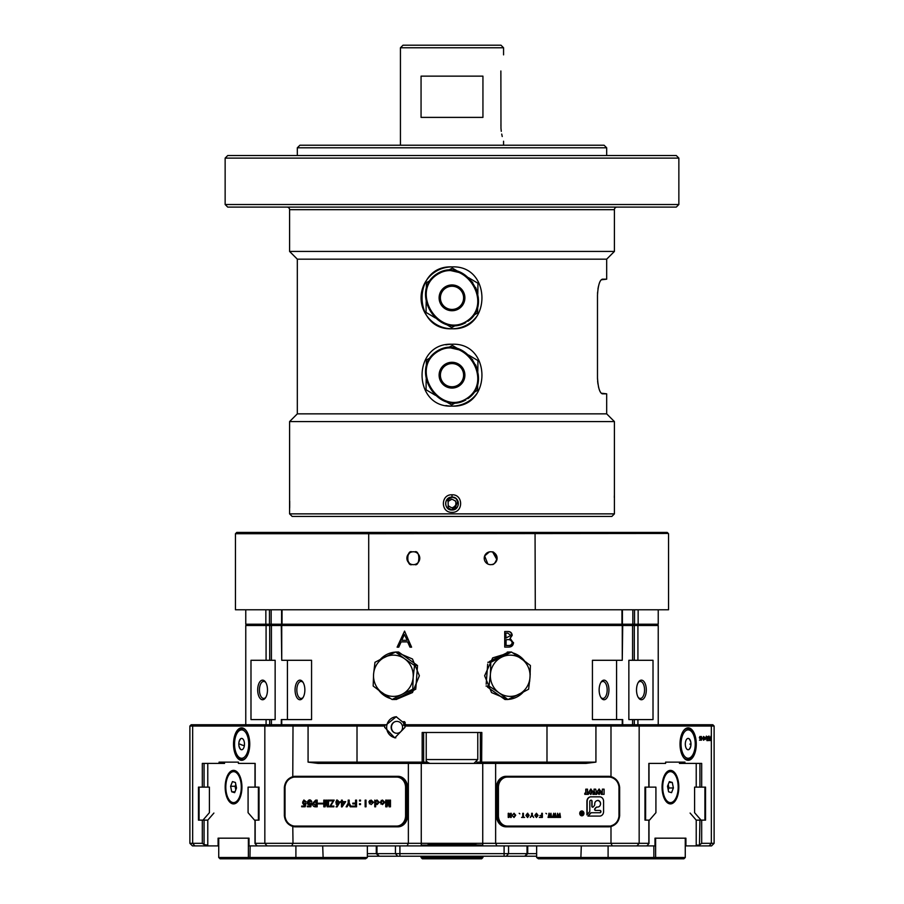 <?xml version="1.0" encoding="UTF-8"?>
<svg xmlns="http://www.w3.org/2000/svg" width="904" height="904" viewBox="0 0 904 904"><rect width="100%" height="100%" fill="white"/><g stroke="black" fill="none" stroke-linecap="round" stroke-linejoin="round"><path stroke-width="1.36" d="M500.872 70.975C503.81 50.195 503.81 50.195 500.872 70.975C503.81 50.195 503.81 50.195 500.872 70.975L500.974 128.311M500.986 128.379L501.279 131.34M501.709 134.052L502.228 136.515M500.872 125.114C503.81 145.906 503.81 145.906 500.872 125.114M400.438 47.776L403.014 45.2L500.986 45.2L503.562 47.776L400.438 47.776L400.438 145.228M482.939 76.139L421.061 76.139L421.061 117.384L482.939 117.384L482.939 76.139M451.989 512.331C440.508 512.862 440.519 494.239 452 494.793C463.481 494.251 463.503 512.873 451.989 512.331M453.492 497.29L452 497.11C443.694 496.725 443.683 510.387 451.989 510.003C460.328 510.376 460.305 496.725 452 497.11L455.865 498.398C460.046 504.093 458.746 507.958 452 510.003L458.147 501.641M614.415 512.331L614.415 421.58L289.585 421.58L289.585 513.867L614.415 513.867L614.415 512.331M289.653 508.15L289.698 506.116M289.698 505.935L289.698 501.189M454.475 509.506L457.932 501.042M452 494.793L452 497.11L455.865 498.398M601.296 393.217L606.674 393.828L606.674 413.851L297.326 413.851L289.585 421.58M606.674 413.851L614.415 421.58M452 266.906C491.912 264.985 491.912 330.694 452 328.773C412.134 330.706 412.032 265.019 452 266.906A30.939 30.939 0 0 0 421.061 297.834A30.939 30.939 0 0 0 477.561 315.259M452 344.243C491.912 342.322 491.912 408.032 452 406.111C412.134 408.043 412.032 342.356 452 344.243A30.939 30.939 0 0 0 445.932 344.842M606.674 393.828L602.346 393.828C599.702 393.014 598.086 387.647 597.487 377.759L597.487 295.258C598.075 285.381 599.702 280.025 602.346 279.189L606.674 279.189L606.674 259.165L297.326 259.165L297.326 413.851M445.966 405.523A30.939 30.939 0 0 0 477.561 392.596M606.674 259.165L614.415 251.436L289.585 251.436L289.585 209.671A2.576 2.576 0 0 0 287.009 207.095M297.326 259.165L289.585 251.436M614.415 251.436L614.415 209.671L289.585 209.671M616.991 207.095A2.576 2.576 0 0 0 614.415 209.671M225.141 158.11L227.718 155.533L676.282 155.533L678.859 158.11L225.141 158.11L225.141 204.519L678.859 204.519L678.859 158.11M678.859 204.519L676.282 207.095L227.718 207.095L225.141 204.519M297.326 147.804L299.902 145.228L604.098 145.228L606.674 147.804L297.326 147.804L297.326 155.533M606.674 147.804L606.674 155.533M614.415 513.867L611.827 516.444L292.173 516.444L289.585 513.867M606.674 279.189L601.363 279.788M598.403 286.534L597.951 288.975M597.589 292.297L597.521 293.63M597.487 377.759L597.521 379.364M597.623 381.126L597.951 384.019M598.482 386.844L599.149 389.217M599.194 389.364L599.906 391.161M599.94 391.229L600.731 392.63M452 497.11L446.045 501.087M446.644 507.144L452 510.003M448.226 508.782L448.135 498.398L448.214 508.782M614.415 494.793L614.291 497.347M455.944 505.641L455.774 501.178L451.83 499.098L448.056 501.471L448.226 505.935L452.169 508.025L455.944 505.641M446.395 500.601A6.339 6.339 0 0 0 449.039 509.167A6.339 6.339 0 0 0 457.605 506.522A6.339 6.339 0 0 0 454.961 497.957A6.339 6.339 0 0 0 446.395 500.601A6.339 6.339 0 0 1 457.605 500.601M404.935 726.036L405.048 724.748L712.827 724.748L714.115 726.036L404.935 726.036L405.015 727.324L394.765 737.89L384.663 727.324L384.742 726.036L189.885 726.036L189.885 843.33L202.315 843.33L202.315 820.131L198.451 820.131L198.451 787.135L202.315 787.135L202.315 763.417L219.073 763.417L219.073 762.129L238.407 762.129L219.073 762.129M396.517 716.759A10.565 10.17 -90 0 0 395.816 737.833M258.386 820.131L254.521 820.131L248.08 812.685L248.08 787.135L258.386 787.135L258.386 820.131L259.03 820.131L255.165 820.131L255.165 843.33L648.835 843.33L648.835 820.131L644.97 820.131L649.479 820.131L655.92 812.685L655.92 787.135L645.614 787.135L645.614 820.131M404.472 724.748L405.207 723.844L405.128 724.533L403.591 723.788L404.404 724.737M641.411 680.147A9.797 4.893 -90 0 1 646.315 689.944A9.797 4.893 -90 0 1 641.411 699.741A9.797 4.893 -90 0 1 638.586 697.944A9.797 4.893 -90 0 1 638.586 681.944A9.797 4.893 -90 0 1 641.411 680.147M638.213 697.357A8.509 4.249 90 0 0 640.303 698.453A8.509 4.249 90 0 0 644.552 689.944A8.509 4.249 90 0 0 640.303 681.435A8.509 4.249 90 0 0 638.213 682.531M616.584 719.595L616.584 660.293M656.948 624.212L658.236 625.5L245.764 625.5L245.764 724.748M632.585 724.748L632.585 719.595L628.856 719.595L628.856 660.293L634.303 660.293L634.303 625.5M396.167 652.044L412.484 658.993L419.366 675.763L412.484 692.543L396.167 699.481M391.161 698.905L377.917 689.684M378.912 690.43A23.719 22.826 -90 0 0 390.709 698.6M414.902 689.662L395.251 699.425A23.719 22.826 -90 0 0 396.517 699.481M304.863 689.944A9.797 4.893 90 0 1 302.795 697.944A9.797 4.893 90 0 1 297.71 698.645A9.797 4.893 90 0 1 295.066 689.944A9.797 4.893 90 0 1 297.71 681.243A9.797 4.893 90 0 1 302.795 681.944A9.797 4.893 90 0 1 304.863 689.944M303.168 682.531A8.509 4.249 -90 0 0 301.077 681.435A8.509 4.249 -90 0 0 296.828 689.944A8.509 4.249 -90 0 0 301.077 698.453A8.509 4.249 -90 0 0 303.168 697.357M271.415 724.748L271.415 719.595L275.144 719.595L275.144 660.293L271.415 660.293L271.415 625.5M267.482 689.944A9.797 4.893 90 0 1 265.414 697.944A9.797 4.893 90 0 1 260.329 698.645A9.797 4.893 90 0 1 257.685 689.944A9.797 4.893 90 0 1 260.329 681.243A9.797 4.893 90 0 1 265.414 681.944A9.797 4.893 90 0 1 267.482 689.944M265.787 682.531A8.509 4.249 -90 0 0 263.697 681.435A8.509 4.249 -90 0 0 259.448 689.944A8.509 4.249 -90 0 0 263.697 698.453A8.509 4.249 -90 0 0 265.787 697.357M249.753 744.082A16.238 8.125 90 0 1 246.317 757.337A16.238 8.125 90 0 1 237.899 758.501A16.238 8.125 90 0 1 233.514 744.082A16.238 8.125 90 0 1 237.899 729.664A16.238 8.125 90 0 1 246.317 730.816A16.238 8.125 90 0 1 249.753 744.082M234.837 748.116A15.47 7.729 -90 0 0 242.306 759.552A15.47 7.729 -90 0 0 246.543 757.01M688.147 727.844A16.238 8.125 -90 0 1 696.272 744.082A16.238 8.125 -90 0 1 688.147 760.32A16.238 8.125 -90 0 1 683.458 757.337A16.238 8.125 -90 0 1 683.458 730.816A16.238 8.125 -90 0 1 688.147 727.844M683.232 757.01A15.47 7.729 90 0 0 687.481 759.552A15.47 7.729 90 0 0 694.939 748.116M694.939 740.048A15.47 7.729 90 0 0 687.481 728.613A15.47 7.729 90 0 0 683.232 731.144M459.447 763.417L481.651 763.417L480.363 762.129L595.928 762.129L585.882 763.417L481.651 763.417L480.363 762.129L480.363 732.477M476.792 762.129L480.363 762.129M408.371 763.417L408.371 843.33L407.082 845.907L249.018 845.907L249.018 838.177L218.09 838.177L218.09 845.907L192.462 845.907L189.885 843.33M604.03 680.147A9.797 4.893 -90 0 1 608.934 689.944A9.797 4.893 -90 0 1 604.03 699.741A9.797 4.893 -90 0 1 601.205 697.944A9.797 4.893 -90 0 1 601.205 681.944A9.797 4.893 -90 0 1 604.03 680.147M600.832 697.357A8.509 4.249 90 0 0 602.923 698.453A8.509 4.249 90 0 0 607.172 689.944A8.509 4.249 90 0 0 602.923 681.435A8.509 4.249 90 0 0 600.832 682.531M405.048 724.85L403.489 725.042L404.088 725.607L403.67 724.929L405.048 724.929M403.839 723.403L403.625 722.838L404.495 723.471L405.229 722.612L404.495 721.652L403.433 721.652L404.416 722.285L403.839 723.403M402.574 727.324A5.932 5.706 90 0 1 396.856 733.257A5.932 5.706 90 0 1 391.149 727.324A5.932 5.706 90 0 1 396.856 721.392A5.932 5.706 90 0 1 402.574 727.324M295.235 826.832A11.085 9.605 -90 0 1 293.009 826.527C287.879 824.889 284.986 821.295 284.353 815.747L284.353 787.395C285.009 781.824 287.89 778.231 293.009 776.615A11.085 9.605 -90 0 1 295.235 776.31L397.941 776.31A11.085 9.605 -90 0 1 407.534 787.395L407.534 815.747A11.085 9.605 -90 0 1 397.941 826.832L295.235 826.832L294.851 826.064L397.545 826.064A10.317 8.927 90 0 0 406.484 815.747L406.484 787.395A10.317 8.927 90 0 0 397.545 777.078L292.862 777.078M295.235 776.31L294.851 777.078A10.317 8.927 90 0 0 292.772 777.361C288.173 778.875 285.562 782.22 284.963 787.395L284.963 815.747C285.562 820.911 288.161 824.256 292.772 825.781A10.317 8.927 90 0 0 294.851 826.064M278.873 625.5L278.873 624.212M277.856 625.5L277.856 624.212M282.805 624.212L281.743 625.5L281.743 660.293L311.564 660.293L311.564 719.595L281.291 719.595L281.291 724.748M622.709 724.748L622.709 719.595L592.436 719.595L592.436 660.293L622.257 660.293L622.257 625.5L621.195 624.212M632.585 719.595L634.303 719.595L632.585 719.595M636.755 624.212L637.919 625.5L637.919 660.293L653.016 660.293L653.016 719.595L634.303 719.595L634.303 724.748M219.073 762.321L224.531 763.225M189.885 726.036L191.173 724.748L385.319 724.748L384.742 726.036M238.407 762.129L238.407 763.417L255.165 763.417L242.577 763.417M661.423 763.417L648.835 763.417L665.593 763.417L665.593 762.129L683.164 762.129L679.469 762.129L679.469 763.417L683.164 763.417L683.164 762.129M611.635 724.748L610.991 726.036L610.991 776.615C616.121 778.254 619.014 781.847 619.647 787.395L619.647 815.747C618.991 821.318 616.11 824.911 610.991 826.527L611.228 825.781C615.827 824.267 618.438 820.922 619.037 815.747L619.037 787.395C618.438 782.231 615.839 778.886 611.228 777.361A10.317 8.927 -90 0 0 609.149 777.078L506.455 777.078A10.317 8.927 -90 0 0 497.516 787.395L497.516 815.747A10.317 8.927 -90 0 0 506.455 826.064L611.138 826.064L609.149 826.064L608.765 826.832L506.059 826.832A11.085 9.605 90 0 1 496.465 815.747L496.465 787.395A11.085 9.605 90 0 1 506.059 776.31L608.765 776.31A11.085 9.605 90 0 1 610.991 776.615L611.228 777.361M481.651 763.417L481.832 732.477L422.168 732.477L422.168 762.129L427.208 762.129M645.614 787.135L648.835 787.135L648.835 763.417M255.165 763.417L255.165 787.135L258.386 787.135M482.736 763.417L482.736 845.907M608.098 845.907L608.098 857.512L609.85 858.8L654.044 858.8L653.863 857.512L655.626 857.512L654.044 858.8L683.887 858.8L685.266 857.512L685.266 838.177L685.91 838.177L654.982 838.177L654.982 845.907L496.917 845.907L495.629 843.33L495.629 763.417M649.004 820.131L649.004 843.5L646.857 845.907M482.736 845.138L467.47 844.618M467.085 845.907L467.47 845.138M254.996 820.131L254.996 843.5L257.143 845.907M436.914 845.907L436.53 845.138L421.264 845.138M421.264 763.417L421.264 845.907M357.6 763.417L318.118 763.417L308.072 762.129L422.168 762.129L422.349 763.417L357.6 763.417L357.012 762.129L357.012 726.036L357.6 724.748M466.882 763.417L422.349 763.417L423.637 762.129L423.637 732.477M612.279 845.907L610.991 843.33L610.991 826.527A11.085 9.605 90 0 1 608.765 826.832M608.765 776.31L609.149 777.078L611.138 777.078L609.149 777.078M679.469 763.225L683.164 762.524M665.593 762.129L684.927 762.129L684.927 763.417L701.685 763.417L701.685 787.135L705.549 787.135L705.549 820.131L701.685 820.131L701.685 843.33L714.115 843.33L714.115 726.036M714.115 843.33L711.538 845.907L685.91 845.907L685.91 838.177M696.227 845.138L699.47 845.138L699.187 845.907M685.266 845.138L685.91 845.138M699.47 845.138L699.922 820.131L696.227 820.131L696.227 845.907M701.685 843.33L699.922 844.618M684.927 763.417L679.469 763.417M708.736 738.749L709.821 738.749L709.922 740.659L709.922 738.749L711.019 738.749L710.318 738.557L711.019 736.003L710.228 738.557L708.951 736.037L709.538 738.557L708.736 738.749L709.369 738.749M700.295 738.545L700.295 739.969L699.493 740.229L700.419 739.969L700.476 738.252L699.899 738.681L699.481 737.732L699.945 736.726L700.487 737.257L699.922 736.466L699.334 737.732L700.295 738.545M701.357 740.24L701.945 738.353L701.357 736.477L700.781 738.353L701.357 740.24M705.007 737.155L704.465 738.5L705.131 739.608L705.674 738.263L705.007 737.155M706.917 740.636L707.03 736.613L706.363 736.127L706.917 740.636M707.414 740.399L708.34 736.41L707.165 738.511L707.866 739.065L707.323 740.613L708.284 740.613L707.414 740.399M710.295 739.167L710.77 740.41L710.295 739.167M708.996 740.421L709.369 738.997L708.996 740.421M703.504 740.24L704.092 738.353L703.504 736.477L702.916 738.353L703.504 740.24M220.836 762.129L224.531 762.129L224.531 763.417L219.073 763.417L224.531 763.417M246.543 731.144A15.47 7.729 -90 0 0 242.306 728.613A15.47 7.729 -90 0 0 234.837 740.048M202.959 820.131L209.412 812.685L209.412 787.135L199.095 787.135L199.095 820.131L207.773 820.131L204.078 820.131L204.078 844.618L202.315 843.33M204.078 844.618L207.773 845.138M204.812 845.907L204.53 845.138M269.697 625.5L269.697 660.293L250.984 660.293L250.984 719.595L271.415 719.595L269.697 719.595L269.697 724.748M267.245 624.212L266.081 625.5L266.081 660.293M269.697 660.293L271.415 660.293M287.415 660.293L287.415 719.595M281.743 660.293L281.291 625.5M395.5 652.089A23.719 22.826 -90 0 0 380.279 659.457M379.364 659.943L395.579 652.055M397.455 647.174L404.563 631.094L411.602 647.174L410.235 647.174L407.873 641.896L401.105 641.896L398.777 647.174L397.455 647.174M398.777 647.174L397.116 647.174L404.563 631.094M404.37 634.495L407.207 640.303L404.37 634.495L401.794 640.303L406.924 640.303M411.602 647.174L409.975 647.174L407.602 641.896M504.726 631.534L507.596 631.534C510.342 631.399 511.879 632.676 512.206 635.354L509.946 638.597L513.156 642.62C512.839 645.501 511.257 646.981 508.432 647.083L504.726 647.083L504.726 631.534L507.246 631.534C509.98 631.399 511.506 632.676 511.833 635.354L509.946 638.597M510.308 638.597L513.156 642.62M506.082 633.139L507.833 633.139L510.873 635.433L505.743 638.111L505.743 633.139L506.082 638.111M508.003 645.49C510.297 645.739 511.698 644.801 512.206 642.665C511.438 640.247 509.675 639.264 506.941 639.704L506.082 639.704L506.082 645.49L508.003 645.49M506.082 639.704L506.082 645.49M513.54 642.62C513.212 645.501 511.63 646.993 508.794 647.083L504.726 647.083M530.219 673.796L529.62 681.593M524.953 691.198L507.991 699.481M507.901 699.481L491.539 692.566L484.634 675.774L492.691 657.875L511.02 652.281M512.206 652.485L526.49 662.474M385.319 724.748L386.37 724.748L396.167 716.759L406.099 724.748M622.709 625.5L622.257 660.293M637.919 660.293L634.303 660.293M292.772 777.361L293.009 726.036L292.365 724.748M501.517 655.49L498.624 657.942M499.618 656.44L500.59 655.954M524.67 661.106A23.719 22.826 90 0 0 512.873 652.925M508.33 652.112A23.719 22.826 90 0 0 507.28 652.055M508.082 699.436A23.719 22.826 90 0 0 523.303 692.068M475.199 843.33L475.199 844.618L428.801 844.618L428.801 843.33M700.329 738.353L700.916 740.24L701.504 738.353L700.916 736.477L700.34 738.071M700.916 736.737L700.916 739.981M704.905 787.135L704.905 820.131L701.041 820.131L694.588 812.685L694.588 787.135L704.905 787.135M701.041 820.131L696.227 820.131L690.102 813.058M381.172 803.023A7.865 6.814 -90 0 1 380.934 804.074M381.217 800.368A7.865 6.814 -90 0 1 381.296 801.385M336.412 803.566A7.865 6.814 -90 0 1 336.22 804.3M336.525 800.119A7.865 6.814 -90 0 1 336.616 800.865M369.668 800.469A6.441 5.582 -90 0 1 369.747 801.565A6.441 5.582 -90 0 1 369.747 801.611M369.713 802.311A6.441 5.582 -90 0 1 369.397 803.837M326.028 802.786L324.886 806.82L323.779 806.82L323.779 800.119L324.4 800.119L324.66 804.131A6.441 5.582 -90 0 1 324.4 804.696M654.982 838.177L655.626 838.177L655.626 857.512L685.266 857.512M536.648 845.907L536.648 857.512L653.863 857.512L653.863 845.907M609.85 858.8L538.411 858.8L536.648 857.512M581.306 845.907L580.831 858.8M655.626 838.177L685.266 838.177M249.956 858.8L248.374 857.512L295.902 857.512L294.15 858.8L249.956 858.8L250.137 845.907M249.233 858.8L220.113 858.8L218.734 857.512L248.374 857.512L248.374 838.177L249.018 838.177M295.902 845.907L295.902 857.512L367.352 857.512L365.589 858.8L294.15 858.8M323.169 858.8L322.694 845.907M367.352 857.512L367.352 845.907M248.374 838.177L218.734 838.177L218.734 857.512M481.651 858.8L422.349 858.8L421.061 857.512L482.939 857.512L481.651 858.8M421.061 857.512L421.061 856.224M482.939 856.224L482.939 857.512M367.352 853.647L536.648 853.647M536.648 856.224L367.352 856.224M504.093 856.224L504.093 845.907L399.907 845.907L399.907 856.224M677.627 781.406A15.47 7.729 -90 0 1 670.44 802.605A15.47 7.729 -90 0 1 663.265 792.864A15.47 7.729 -90 0 1 670.44 771.666A15.47 7.729 -90 0 1 677.627 781.406M670.44 802.605L669.548 802.605A15.47 7.729 -90 0 1 664.18 798.266M664.18 775.994A15.47 7.729 -90 0 1 669.548 771.666L670.44 771.666M668.203 789.813L668.926 787.983L668.214 784.446M669.344 781.598L667.502 786.277L668.598 791.814L671.548 792.661L673.39 787.983L672.282 782.457L669.344 781.598M669.005 782.457L672.282 782.457M668.926 787.983L673.39 787.983M240.735 781.406A15.47 7.729 90 0 1 233.56 802.605A15.47 7.729 90 0 1 226.373 792.864A15.47 7.729 90 0 1 233.56 771.666A15.47 7.729 90 0 1 240.735 781.406M239.82 798.266A15.47 7.729 90 0 1 234.452 802.605L233.56 802.605M233.56 771.666L234.452 771.666A15.47 7.729 90 0 1 239.82 775.994M235.797 784.446L235.074 786.277L235.786 789.813M232.452 781.598L230.61 786.277L231.718 791.814L234.656 792.661L236.498 787.983L235.402 782.457L232.452 781.598M235.074 786.277L230.61 786.277M234.995 791.814L231.718 791.814M342.3 805.407L344.763 802.311L342.04 802.311L342.3 805.407M342.04 805.407L344.503 802.311M340.412 801.645L341.463 801.645L341.463 800.153L342.04 801.645L345.69 801.645L342.119 806.899L341.463 806.899L341.463 802.311L340.412 802.311L341.203 801.645M341.203 802.311L340.412 802.311M345.43 801.645L341.463 806.899M303.8 800.04L305.416 801.938M305.236 803.362L304.908 806.786L301.699 806.786L301.699 806.074L304.512 806.074L304.953 804.39L303.654 804.639M301.699 806.074L304.252 806.074M303.8 800.786L303.71 803.938M304.953 804.39L303.789 804.65L303.936 800.029L306.23 801.803L305.428 801.995C302.693 797.531 301.021 806.436 305.258 803.328L306.004 803.407L305.168 806.786L301.699 806.786M323.779 800.119L324.66 800.119L324.66 804.899L325.802 800.119L326.502 800.119L327.655 804.899L327.655 800.119L328.525 800.119L328.525 806.82L327.169 806.82L326.197 802.39L325.146 806.82L323.779 806.82M327.655 800.119L328.276 800.119L328.276 806.82L327.169 806.82M325.802 800.119L327.395 804.131M337.113 806.899L336.096 806.899L337.949 804.311L337 804.436L337.316 800.04L339.746 802.447L337.113 806.899M336.853 806.899L336.096 806.899M348.571 804.153L346.13 806.82L348.198 803.136L348.198 800.119L348.944 800.119L348.944 803.136L351.012 806.82L350.266 806.82L348.718 803.961L347.136 806.82L346.13 806.82M377.092 800.04L379.205 802.311L377.092 804.628L375.646 803.916L375.646 806.82L374.764 806.82L374.764 800.119L375.646 800.707L377.092 800.04M376.844 800.04L379.205 802.311M355.283 803.882L352.809 803.882L352.809 803.136L355.543 803.136L355.543 800.119L356.549 800.119L356.549 806.82L351.938 806.82L351.938 806.074L355.283 806.074M355.543 800.119L356.3 800.119L356.3 806.82L351.938 806.82M352.809 803.136L355.283 803.136M318.061 803.249L323.078 803.249L323.078 803.882L318.061 803.882L318.061 803.249L322.818 803.249M311.857 801.803L311.066 801.995C308.332 797.531 306.659 806.436 310.886 803.328L311.631 803.407L310.795 806.786L307.326 806.786L307.326 806.074L310.14 806.074L310.58 804.39C304.106 806.402 308.897 795.667 311.857 801.803M329.452 800.865L329.452 800.119L334.164 800.119L330.593 806.074L333.892 806.074L333.892 806.82L329.587 806.82L333.147 800.865L329.452 800.865L332.887 800.865M341.463 800.153L342.3 800.153L342.3 801.645M351.938 806.074L355.543 806.074L355.543 803.882L352.809 803.882M359.498 804.583L359.498 803.724L360.515 803.724L360.515 804.583L359.498 804.583M369.928 801.611L368.956 801.611L371.115 800.04L373.533 802.311L371.115 804.583L369.001 802.311L372.561 802.311L371.115 800.741L369.928 801.611M382.46 804.583L380.087 802.311L382.46 800.04L384.844 802.311L382.46 804.583M285.212 785.26A10.317 8.927 90 0 0 285.02 787.395L285.02 815.747A10.317 8.927 90 0 0 285.212 817.871M396.653 826.064A10.317 8.927 90 0 0 405.58 815.747L405.58 787.395A10.317 8.927 90 0 0 396.653 777.078M294.851 777.078L293.947 777.078A10.317 8.927 90 0 0 292.839 777.157M385.726 806.82L385.726 800.119L386.596 800.119L386.596 804.899L387.748 800.119L388.449 800.119L389.59 804.899L389.59 800.119L390.471 800.119L390.471 806.82L389.104 806.82L388.144 802.39L387.081 806.82L385.726 806.82L386.822 806.82L387.963 802.786M365.137 806.82L365.137 800.119L366.007 800.119L366.007 806.82L365.137 806.82L365.758 806.82L365.758 800.119L365.137 800.119M359.498 800.978L359.498 800.119L360.515 800.119L360.515 800.978L359.498 800.978M348.198 800.119L349.204 800.119L349.204 803.136L351.272 806.82L350.266 806.82M315.688 806.82C313.631 806.888 312.581 805.758 312.513 803.453L315.688 800.119L317.18 800.119L317.18 806.82L315.688 806.82L316.92 806.82L316.92 800.119L315.688 800.119M336.864 804.424L337.949 804.311M337.181 800.04L339.746 802.447M315.688 800.865L313.575 803.453L316.163 806.074L315.688 800.865M315.428 800.865L313.315 803.453L315.688 806.074M338.378 801.159C336.322 800.424 335.587 801.181 336.186 803.419C338.288 804.097 339.023 803.34 338.378 801.159M333.644 806.074L333.644 806.82L329.587 806.82M329.452 800.119L333.904 800.119L330.593 806.074M389.59 800.119L390.212 800.119L390.212 806.82L389.104 806.82M387.748 800.119L389.33 804.131M385.726 800.119L386.347 800.119L386.596 804.131M382.46 800.741L381.059 802.311L382.46 803.882L383.872 802.311L382.46 800.741M376.923 800.741L375.646 802.311L376.923 803.916L378.245 802.311L376.923 800.741M309.439 800.04L311.044 801.938M310.287 804.504L309.292 804.639M307.326 806.074L309.88 806.074M310.863 803.362L310.547 806.786L307.326 806.786M309.428 800.786L309.337 803.938M583.939 813.385A2.429 2.102 -90 0 0 579.735 813.385A2.429 2.102 -90 0 0 583.939 813.385M581.973 810.967A2.429 2.102 -90 0 0 581.973 815.803M587.792 793.192L588.47 793.192L588.47 794.333L585.046 794.333L585.046 793.192M588.47 794.333L584.786 794.333L584.786 793.192L586.029 793.192L586.029 789.169L587.532 789.169L587.532 793.192L588.47 793.192M585.769 793.192L585.769 789.169L587.532 789.169M604.098 789.169L604.098 794.333L601.194 794.333L601.194 793.192L602.335 793.192L602.335 792.356L601.296 792.356L601.296 791.271L602.335 791.271L602.335 789.169L604.098 789.169M550.14 817.431L549.508 817.431L549.067 814.798L548.31 817.431L548.954 813.25L549.801 816.346L550.954 813.25L551.598 817.431L550.898 814.798L550.14 817.431L549.191 815.498M550.898 814.798L550.954 817.431L551.598 817.431M550.841 814.798L550.728 815.498M549.858 816.346L550.954 813.25M553.734 813.25L554.254 816.346L555.406 813.25L556.05 817.431L555.406 817.431L555.09 814.798L554.604 817.431L553.96 817.431L553.53 814.798L553.146 817.431L552.513 817.431L553.734 813.25M554.412 815.747L554.31 816.346M559.87 817.431L559.542 814.798L559.056 817.431L558.412 817.431L557.983 814.798L557.61 817.431L556.966 817.431L557.61 813.25L558.706 816.346L559.87 813.25L560.503 817.431L559.87 817.431M560.13 817.431L559.542 814.798M532.32 813.306L532.32 815.159L533.688 817.431L532.004 815.668L530.298 817.431L531.654 815.159L531.654 813.306L532.32 813.306M587.95 816.086L599.68 816.086A4.509 3.91 -90 0 0 603.589 811.577L603.589 801.339A4.509 3.91 -90 0 0 599.68 796.831L590.82 796.831A4.509 3.91 -90 0 0 586.911 801.339L586.911 814.877L589.487 811.905A1.288 1.119 -90 0 0 589.815 811.001L589.815 801.339A1.164 1.006 90 0 1 591.815 801.339L591.815 806.221A0.983 0.847 -90 0 0 593.273 806.922L594.199 805.837A2.011 1.74 -90 0 0 594.719 804.413L594.719 803.724A3.356 2.904 90 0 1 600.516 803.724A3.356 2.904 90 0 1 597.612 807.069L597.013 807.069A2.011 1.74 -90 0 0 595.781 807.656L594.843 808.752A0.983 0.847 -90 0 0 595.442 810.425L599.68 810.425A1.153 1.006 90 0 1 599.68 812.73L591.318 812.73A1.288 1.119 -90 0 0 590.527 813.114L587.95 816.086M597.747 800.368A3.356 2.904 90 0 1 597.872 807.069L597.273 807.069A2.011 1.74 -90 0 0 596.041 807.656L595.092 808.752A0.983 0.847 -90 0 0 595.691 810.425L599.94 810.425A1.153 1.006 90 0 1 599.94 812.73L591.578 812.73A1.288 1.119 -90 0 0 590.787 813.114L588.21 816.086M590.945 800.187A1.164 1.006 90 0 1 592.075 801.339L592.075 806.221A0.983 0.847 -90 0 0 592.798 807.193M591.069 796.831A4.509 3.91 -90 0 0 587.171 801.339L587.171 814.583M596.832 794.333L595.25 794.333L594.843 792.288L594.414 794.333L593.092 794.333L594.29 789.169L595.691 789.169L596.832 794.333L595.51 794.333L594.956 793.023M594.29 791.056L594.03 789.169L595.691 789.169M594.414 794.333L592.832 794.333L594.03 791.056M599.013 794.446L597.035 792.186L599.013 789.056L600.934 791.316L599.013 794.446M538.061 815.374L536.434 817.476L534.84 815.374L536.434 813.25L538.061 815.374M618.788 785.271A10.317 8.927 90 0 1 618.98 787.395L618.98 815.747A10.317 8.927 90 0 1 618.788 817.871M611.16 825.985A10.317 8.927 90 0 1 610.053 826.064L609.149 826.064M610.053 777.078A10.317 8.927 90 0 1 611.16 777.157M507.347 826.064A10.317 8.927 90 0 1 498.42 815.747L498.42 787.395A10.317 8.927 90 0 1 507.347 777.078M548.694 817.431L548.061 817.431L549.27 813.25M546.592 813.837L545.926 813.306L546.592 813.837M542.366 817.431L539.326 817.431L541.699 816.967L541.699 815.623L539.903 815.623L541.699 815.159L541.699 813.306L542.366 813.306L542.366 817.431M529.145 815.374L527.518 817.476L525.925 815.374L527.518 813.25L529.145 815.374M524.58 817.431L521.585 817.431L522.749 816.967L522.749 813.306L523.416 813.306L523.416 816.967L524.58 817.431M519.856 813.837L519.19 813.306L519.856 813.837M514.048 813.713L512.534 814.945L514.048 813.25L515.721 815.227L514.014 817.476L512.568 815.95L514.014 817.013L515.031 815.284L514.048 813.713M508.895 817.431L508.229 817.431L508.229 813.306L508.952 813.306L510.545 816.289L510.579 813.306L511.246 813.306L511.246 817.431L510.511 817.431L508.918 814.436L508.895 817.431M590.753 794.446L588.786 792.186L590.753 789.056L592.674 791.316L590.753 794.446M599.273 794.446L597.035 791.316M597.295 791.316L599.273 789.056M599.273 790.017L599.262 793.486L599.273 790.017M591.013 790.017L591.001 793.486L591.013 790.017M591.013 794.446L589.035 792.186L591.013 789.056M528.456 815.374L527.518 813.713L526.625 815.374L527.518 817.013L528.456 815.374M537.36 815.374L536.434 813.713L535.53 815.374L536.434 817.013L537.36 815.374M581.973 815.419A2.034 1.763 -90 0 0 582.097 811.351A2.034 1.763 -90 0 0 581.973 811.351M580.074 813.385A2.034 1.763 -90 0 0 583.6 813.385A2.034 1.763 -90 0 0 580.074 813.385M581.001 814.097L580.944 812.255L581.724 813.374L582.368 812.255L582.368 814.832L581.001 814.097M582.323 813.656L581.566 814.097L582.029 814.549L582.323 813.656M582.368 814.832L581.261 814.097L581.249 812.255M582.323 812.255L582.063 813.374M527.653 817.013L528.704 815.374L527.653 813.724M527.778 817.476L526.184 815.374L527.778 813.25M638.145 609.771L638.145 624.212L658.236 624.212L658.236 609.771M638.145 624.212L621.963 624.212L621.963 609.771M282.037 609.771L282.037 624.212L621.963 624.212M282.037 624.212L265.855 624.212L265.855 609.771M245.764 609.771L245.764 624.212L265.855 624.212M234.848 739.992A14.181 7.085 -90 0 0 237.537 755.654A14.181 7.085 -90 0 0 248.419 748.162A14.181 7.085 -90 0 0 245.775 732.568A14.181 7.085 -90 0 0 237.537 732.5A14.181 7.085 -90 0 0 234.848 739.992M242.521 759.541A15.47 7.729 90 0 1 238.283 756.716L237.537 755.654M244.351 745.721A5.673 2.836 90 0 1 240.814 749.518A5.673 2.836 90 0 1 238.916 742.444A5.673 2.836 90 0 1 242.453 738.647A5.673 2.836 90 0 1 244.351 745.721M237.537 732.5L238.283 731.449A15.47 7.729 90 0 1 242.521 728.624M681.356 739.992A14.181 7.085 90 0 0 684 755.586A14.181 7.085 90 0 0 692.238 755.654A14.181 7.085 90 0 0 694.939 748.162A14.181 7.085 90 0 0 692.238 732.5A14.181 7.085 90 0 0 681.356 739.992M692.238 755.654L691.492 756.716A15.47 7.729 -90 0 1 687.255 759.541M690.859 745.721A5.673 2.836 -90 0 1 687.334 749.518A5.673 2.836 -90 0 1 685.435 742.444A5.673 2.836 -90 0 1 688.961 738.647A5.673 2.836 -90 0 1 690.859 745.721M687.255 728.624A15.47 7.729 -90 0 1 691.492 731.449L692.238 732.5M662.067 787.135A16.758 8.373 -90 0 1 665.604 773.451A16.758 8.373 -90 0 1 674.294 772.253A16.758 8.373 -90 0 1 678.825 787.135A16.758 8.373 -90 0 1 674.294 802.017A16.758 8.373 -90 0 1 665.604 800.82A16.758 8.373 -90 0 1 662.067 787.135M685.266 845.907L685.91 845.907L685.266 845.907M475.854 845.138L475.854 843.33M696.227 763.417L696.227 787.135M225.175 787.135A16.758 8.373 90 0 1 229.706 772.253A16.758 8.373 90 0 1 238.396 773.451A16.758 8.373 90 0 1 241.933 787.135A16.758 8.373 90 0 1 238.396 800.82A16.758 8.373 90 0 1 229.706 802.017A16.758 8.373 90 0 1 225.175 787.135M428.146 845.138L428.146 843.33M207.773 845.907L207.773 820.131L213.898 813.058M218.734 845.907L218.09 845.907M218.734 838.177L218.09 838.177M207.773 787.135L207.773 763.417M498.985 692.769L489.03 686.034L490.42 674.169A20.622 19.854 90 0 0 498.985 692.769A20.622 19.854 90 0 0 518.772 694.374L507.935 699.504L498.985 692.769M518.772 694.374A20.622 19.854 90 0 0 530.004 677.367L528.614 689.232L518.772 694.374M530.004 677.367A20.622 19.854 90 0 0 521.438 658.756L530.399 665.491L530.004 677.367M504.94 699.504L507.935 699.504M486.036 686.034L489.03 686.034M504.568 699.244L487.482 687.063M490.42 674.169L490.804 662.293L511.494 652.021L521.438 658.756A20.622 19.854 90 0 0 501.652 657.163A20.622 19.854 90 0 0 490.42 674.169M487.821 662.293L490.804 662.293M486.171 684.204L487.685 664.09M508.5 652.021L511.494 652.021M489.324 661.547L508.432 652.055M382.143 692.769L373.182 686.034L373.578 674.169A20.622 19.854 -90 0 0 382.143 692.769A20.622 19.854 -90 0 0 401.93 694.374L392.087 699.504L382.143 692.769M401.93 694.374A20.622 19.854 -90 0 0 413.162 677.367L412.778 689.232L401.93 694.374M413.162 677.367A20.622 19.854 -90 0 0 404.596 658.756L414.552 665.491L413.162 677.367M417.546 665.491L414.552 665.491M415.761 689.232L412.778 689.232M417.467 666.451L415.84 688.26M395.082 699.504L392.087 699.504M373.578 674.169L374.968 662.293L384.81 657.163L395.647 652.021L404.596 658.756A20.622 19.854 -90 0 0 384.81 657.163A20.622 19.854 -90 0 0 373.578 674.169M398.641 652.021L395.647 652.021M398.913 652.225L416.767 664.948M412.043 564.525C410.348 564.989 408.631 562.887 406.89 558.231C408.585 553.564 410.303 551.463 412.043 551.892C406.461 549.395 406.382 566.989 412.043 564.525M413.331 551.768A6.441 6.441 0 0 0 406.89 558.209A6.441 6.441 0 0 0 413.331 564.661A6.441 6.441 0 0 0 419.772 558.209A6.441 6.441 0 0 0 413.331 551.768M489.38 551.892L484.634 555.949L487.821 563.994M490.669 551.768A6.441 6.441 0 0 0 484.228 558.209A6.441 6.441 0 0 0 490.669 564.661A6.441 6.441 0 0 0 497.11 558.209A6.441 6.441 0 0 0 490.669 551.768M668.293 533.462L368.708 533.722L368.945 532.433L667.254 532.433L668.542 533.722L668.542 609.771L235.458 609.771L235.458 533.722L235.458 609.771M535.055 532.433L535.292 609.771M491.957 564.525C493.652 564.989 495.369 562.887 497.11 558.231C495.415 553.564 493.697 551.463 491.957 551.892M492.691 552.095L496.94 559.723M414.62 564.525C420.213 567.023 420.258 549.417 414.62 551.892M368.708 609.771L368.708 533.722L235.458 533.722L236.746 532.433L368.945 532.433M463.921 323.553L465.899 322.558C437.694 338.65 409.535 292.184 436.248 274.285L438.101 273.121C466.34 257.052 494.443 303.439 467.786 321.372L470.871 318.818M474.182 314.761L476.069 311.292M478.352 302.173L478.295 297.416M477.255 291.868L475.64 287.506M472.781 282.523L462.283 273.234L448.644 270.104M447.683 270.172L440.056 272.138M438.485 273.799L440.372 272.85M442.022 322.604L450.983 325.395M426.315 289.144L426.394 282.669L429.999 280.635M435.468 318.005L426.055 312.434L426.179 301.495M455.277 325.576L451.661 327.61L446.09 324.299M467.345 320.739C494.172 302.659 463.888 256.227 436.688 274.918C409.783 292.986 440.191 339.508 467.345 320.739L467.786 321.372M445.683 286.602A12.893 12.893 0 0 1 463.232 291.517A12.893 12.893 0 0 1 458.317 309.078A12.893 12.893 0 0 1 440.768 304.162A12.893 12.893 0 0 1 445.683 286.602M457.684 307.948A11.605 11.605 0 0 0 462.113 292.15A11.605 11.605 0 0 0 446.316 287.732A11.605 11.605 0 0 0 441.886 303.529A11.605 11.605 0 0 0 457.684 307.948M477.685 306.535L477.606 313.01L474.001 315.044M448.723 270.104L452.339 268.07L457.91 271.381M426.394 282.669L427.129 282.251M468.532 277.675L477.945 283.246L477.82 294.184M477.617 312.162L477.606 313.01M463.921 400.89L465.899 399.896C437.694 415.987 409.535 369.521 436.248 351.622L438.101 350.458C466.34 334.401 494.443 380.776 467.786 398.721L470.871 396.155M474.182 392.099L476.069 388.63M478.352 379.51L478.295 374.753M477.255 369.205L475.64 364.843M472.781 359.86L462.283 350.571L448.644 347.452M447.683 347.509L440.056 349.475M438.485 351.136L440.372 350.187M442.022 399.941L450.983 402.743M467.345 398.076C494.172 379.996 463.888 333.565 436.688 352.255C409.783 370.324 440.191 416.846 467.345 398.076L467.786 398.721M445.683 363.939A12.893 12.893 0 0 1 463.232 368.855A12.893 12.893 0 0 1 458.317 386.415A12.893 12.893 0 0 1 440.768 381.499A12.893 12.893 0 0 1 445.683 363.939M457.684 385.285A11.605 11.605 0 0 0 462.113 369.487A11.605 11.605 0 0 0 446.316 365.069A11.605 11.605 0 0 0 441.886 380.866A11.605 11.605 0 0 0 457.684 385.285M426.315 366.482L426.394 360.007L429.999 357.973M435.468 395.342L426.055 389.771L426.179 378.832M455.277 402.913L451.661 404.947L446.09 401.636M477.685 383.872L477.606 390.347L474.001 392.381M426.383 360.854L426.394 360.007M448.723 347.441L452.339 345.407L457.91 348.718L452.339 345.407M477.945 360.583L468.532 355.012L477.945 360.583L477.82 371.521M455.865 503.562L455.785 505.743M453.932 500.206L455.785 501.37M450.068 500.206L452 499.189M448.135 503.562L448.214 501.37M450.068 506.907L448.214 505.743M453.932 506.907L452 507.935M267.064 845.907L264.838 843.33L264.838 726.036L265.945 724.748M632.585 660.293L632.585 625.5M292.772 825.781L293.009 843.33L291.721 845.907M622.257 724.748L622.257 719.595M637.919 719.595L637.919 724.748M194.88 845.907L192.654 843.33L192.654 726.036L193.772 724.748M619.647 815.747L619.037 815.747M644.97 820.131L644.97 787.135M259.03 787.135L259.03 820.131M638.054 724.748L639.162 726.036L639.162 843.33L636.936 845.907M546.4 763.417L546.988 762.129L546.988 726.036L546.4 724.748M595.928 762.129L595.928 726.036L596.572 724.748M496.465 815.747L498.42 815.747M496.465 787.395L498.42 787.395M506.455 777.078L506.059 776.31M506.455 826.064L506.059 826.832M619.647 787.395L619.037 787.395M709.12 845.907L711.346 843.33L711.346 726.036L710.228 724.748M699.922 787.135L699.922 763.417M204.078 763.417L204.078 787.135M281.743 719.595L281.743 724.748M266.081 724.748L266.081 719.595M308.072 762.129L308.072 726.036L307.428 724.748M284.963 787.395L284.353 787.395M284.963 815.747L284.353 815.747M407.534 815.747L405.58 815.747M407.534 787.395L405.58 787.395M397.941 776.31L397.545 777.078M397.941 826.832L397.545 826.064M703.798 736.715L703.798 740.026M397.67 856.224L395.443 853.647L395.443 845.907M527.032 845.907L527.032 853.647L524.795 856.224M508.556 845.907L508.556 853.647L506.33 856.224M376.968 845.907L376.968 853.647L379.205 856.224M634.529 624.212L634.529 609.771M632.845 624.212L632.845 609.771M271.155 624.212L271.155 609.771M269.471 609.771L269.471 624.212M239.899 744.082A8.181 2.045 8.6 0 0 244.351 745.664M689.888 744.082A8.181 2.045 8.6 0 1 690.893 745.303A8.181 8.181 0 0 0 688.882 738.602M426.225 732.477L426.225 759.552L477.775 759.552L473.911 763.417M436.688 274.918L436.248 274.285M436.688 352.255L436.248 351.622M503.562 47.776L503.562 54.861M503.562 141.227L503.562 145.228M254.996 787.135L254.996 763.417M649.004 763.417L649.004 787.135M645.14 787.135L645.14 820.131M258.86 820.131L258.86 787.135M247.052 624.212L245.764 625.5M658.236 625.5L658.236 724.748M525.145 856.224L527.721 853.647L527.721 845.907M378.855 856.224L376.279 853.647L376.279 845.907M622.415 609.771L622.415 624.212M281.585 609.771L281.585 624.212M240.905 738.602A8.181 8.181 0 0 0 240.905 749.563M688.882 749.563A8.181 8.181 0 0 0 690.893 745.303M394.031 722.172A6.441 6.441 0 0 0 394.031 732.477M477.775 732.477L477.775 759.552M426.225 759.552C425.807 761.123 427.095 762.411 430.089 763.417"/></g></svg>
